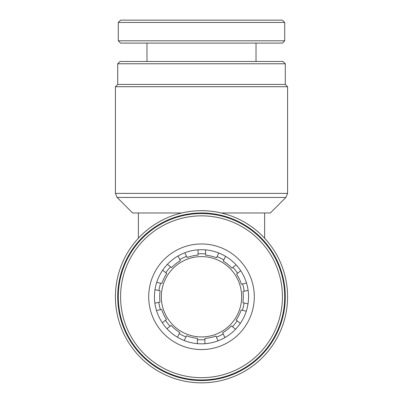<?xml version="1.0" encoding="UTF-8"?>
<svg xmlns="http://www.w3.org/2000/svg" width="403" height="403" viewBox="0 0 403 403"><rect width="100%" height="100%" fill="white"/><g stroke="black" fill="none" stroke-linecap="round" stroke-linejoin="round"><path stroke-width="0.6" d="M117.711 63.765L120.008 61.473L282.992 61.473L285.289 63.765L117.711 63.765L117.711 84.423L285.289 84.423L287.586 86.721L115.414 86.721L115.414 193.385L287.586 193.385L285.903 197.44L117.097 197.44L132.632 212.975L181.753 212.975M221.247 212.975L270.368 212.975L285.903 197.44M195.45 213.197A83.789 83.789 0 0 1 285.067 290.714A83.789 83.789 0 0 1 207.55 380.336A83.789 83.789 0 0 1 117.933 302.819A83.789 83.789 0 0 1 195.45 213.197M195.284 210.905A86.086 86.086 0 0 1 287.359 290.548A86.086 86.086 0 0 1 207.716 382.623A86.086 86.086 0 0 1 115.641 302.985A86.086 86.086 0 0 1 195.284 210.905M138.38 238.228L138.38 212.975M241.674 296.764A40.174 40.174 0 0 1 201.5 336.938A40.174 40.174 0 0 1 161.326 296.764A40.174 40.174 0 0 1 201.5 256.595A40.174 40.174 0 0 1 241.674 296.764M264.62 238.228L264.62 212.975M244.188 291.243A43.04 43.04 0 0 0 242.571 283.898M237.563 273.274A43.04 43.04 0 0 0 232.924 267.35M223.806 259.955A43.04 43.04 0 0 0 217.051 256.63M205.58 253.92A43.04 43.04 0 0 0 198.054 253.86M186.589 256.389A43.04 43.04 0 0 0 179.783 259.603M170.55 266.857A43.04 43.04 0 0 0 165.814 272.705M160.636 283.244A43.04 43.04 0 0 0 158.908 290.568M158.817 302.31A43.04 43.04 0 0 0 160.434 309.66M165.447 320.279A43.04 43.04 0 0 0 170.091 326.198M179.214 333.588A43.04 43.04 0 0 0 185.969 336.908M197.394 339.613A43.04 43.04 0 0 0 204.92 339.674M216.391 337.15A43.04 43.04 0 0 0 223.197 333.941M232.435 326.692A43.04 43.04 0 0 0 237.176 320.848M242.354 310.31A43.04 43.04 0 0 0 244.092 302.991M218.804 253.003L216.507 257.759A41.796 41.796 0 0 0 205.58 255.17L205.58 249.885M184.841 252.757L187.133 257.517A41.796 41.796 0 0 1 198.054 255.114L198.054 249.835M225.559 256.323L223.257 261.084A41.796 41.796 0 0 1 231.942 268.131L236.077 264.842M240.722 270.761L236.586 274.055A41.796 41.796 0 0 1 241.352 284.175L246.5 283.002M167.396 264.338L171.527 267.637A41.796 41.796 0 0 1 180.327 260.731L178.035 255.976M248.122 290.351L242.964 291.525A41.796 41.796 0 0 1 242.868 302.708L248.016 303.887M156.707 282.347L161.86 283.521A41.796 41.796 0 0 1 166.792 273.481L162.661 270.191M246.288 311.212L241.135 310.028A41.796 41.796 0 0 1 236.198 320.068L240.324 323.362M154.883 303.207L160.036 302.028A41.796 41.796 0 0 1 160.127 290.845L154.979 289.671M235.589 329.211L231.458 325.911A41.796 41.796 0 0 1 222.652 332.813L224.939 337.573M162.293 322.793L166.429 319.498A41.796 41.796 0 0 1 161.653 309.378L156.505 310.552M218.139 340.787L215.847 336.021A41.796 41.796 0 0 1 204.92 338.419L204.92 343.699M177.466 337.225L179.758 332.46A41.796 41.796 0 0 1 171.074 325.417L166.943 328.707M197.394 343.648L197.399 338.359A41.796 41.796 0 0 1 186.513 335.78L184.221 340.54M202.628 343.809A47.06 47.06 0 0 1 154.455 297.893A47.06 47.06 0 0 1 200.372 249.719A47.06 47.06 0 0 1 248.545 295.641A47.06 47.06 0 0 1 202.628 343.809M202.764 349.547A52.798 52.798 0 0 1 148.717 298.034A52.798 52.798 0 0 1 200.236 243.981A52.798 52.798 0 0 1 254.283 295.5A52.798 52.798 0 0 1 202.764 349.547M203.439 377.661A80.917 80.917 0 0 0 282.397 294.825A80.917 80.917 0 0 0 199.561 215.872A80.917 80.917 0 0 0 120.603 298.704A80.917 80.917 0 0 0 203.439 377.661M203.495 379.958A83.214 83.214 0 0 0 284.689 294.774A83.214 83.214 0 0 0 199.505 213.575A83.214 83.214 0 0 0 118.311 298.759A83.214 83.214 0 0 0 203.495 379.958M203.439 20.15L282.417 20.15L284.714 22.447L118.286 22.447L120.583 20.15L203.439 20.15M284.714 40.809L282.417 43.106L120.583 43.106L118.286 40.809L284.714 40.809L284.714 22.447M285.289 84.423L285.289 63.765M287.586 86.721L287.586 193.385M117.711 84.423L115.414 86.721M115.414 193.385L117.097 197.44M256.021 61.473L256.021 43.106M118.286 40.809L118.286 22.447M146.979 61.473L146.979 43.106"/></g></svg>
